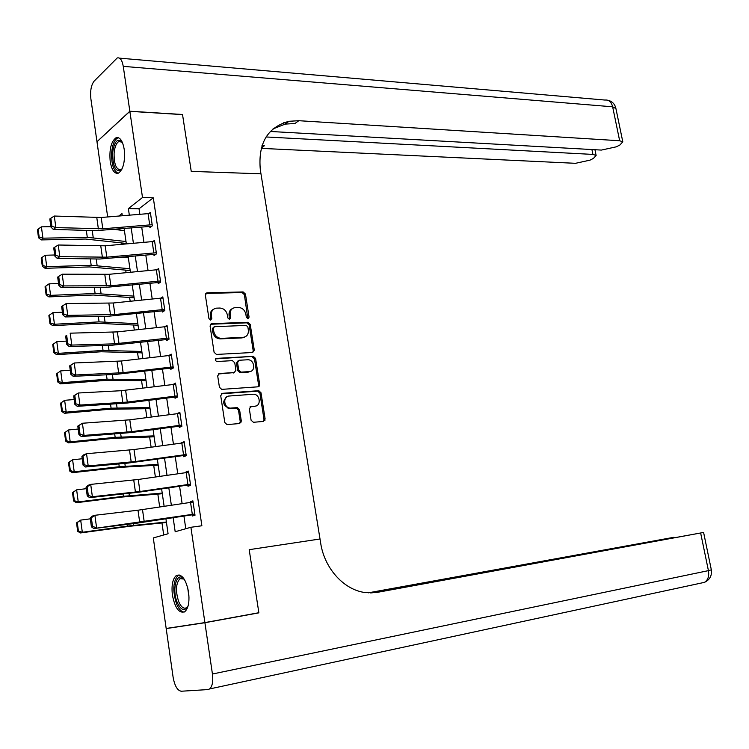 <?xml version="1.0" encoding="UTF-8"?>
<svg xmlns="http://www.w3.org/2000/svg" width="749" height="749" viewBox="0 0 749 749"><rect width="100%" height="100%" fill="white"/><g stroke="black" fill="none" stroke-linecap="round" stroke-linejoin="round"><path stroke-width="1.12" d="M247.947 318.709L249.08 317.136L245.447 294.067L243.144 291.941L206.949 292.803L205.348 295.05L208.943 318.578L210.647 320.076L211.808 318.475L211.34 315.423C211.068 311.228 212.8 308.803 216.536 308.148L219.794 308.045C223.782 308.345 226.292 310.629 227.34 314.87L227.808 317.894L229.484 319.383L230.617 317.801L230.149 314.777C229.859 310.62 231.553 308.214 235.223 307.567L238.425 307.464C242.339 307.764 244.811 310.02 245.85 314.234L246.327 317.23L247.947 318.709M247.825 318.709L244.38 294.657L242.077 292.55L205.741 293.43M210.563 320.085L210.291 316.003L211.34 315.423M229.363 319.383L229.082 315.357L230.149 314.777M172.42 595.202C171.315 585.39 172.626 578.827 176.352 575.504C181.838 573.64 185.911 579.146 188.57 592.028C189.684 601.859 188.392 608.441 184.703 611.764C179.105 613.618 175.013 608.094 172.42 595.202M110.215 161.55C109.157 149.5 111.077 141.58 115.983 137.788C119.877 136.767 122.621 140.606 124.203 149.313C125.261 161.41 123.36 169.349 118.501 173.113C114.541 174.161 111.779 170.304 110.215 161.55M251.093 420.226L253.452 422.296L263.498 421.415L265.127 419.009L260.998 392.766L258.779 390.688L222.425 393.328L220.721 395.734L224.803 422.52L227.022 424.617L239.652 423.513L241.328 421.078L239.568 409.694L237.339 407.596L230.655 408.111C223.839 408.42 222.378 396.212 229.194 396.024L253.368 394.236C260.015 393.88 261.607 405.939 254.922 406.183L250.981 406.501L249.333 408.898L251.093 420.226M254.623 613.506L258.873 612.851L249.192 549.672L258.854 612.729L204.889 622.597L166.175 628.467L153.302 537.941L168.076 533.747L165.932 518.823M107.669 216.957L96.977 141.711L129.858 111.339L182.541 114.606L191.238 171.381L260.961 173.815L320.01 538.99L249.192 549.672L320.01 538.99L320.675 543.128C324.523 568.903 344.577 590.54 366.008 592.646L377.758 592.281L703.601 532.445L371.616 592.908M129.858 111.339L142.507 197.53L128.379 208.578L129.334 215.169M173.15 517.718L175.182 531.734L190.901 527.277L201.874 525.779L153.302 197.773L142.507 197.53M190.901 527.277L204.889 622.597M252.666 352.498L254.295 350.195L250.222 324.373L247.91 322.276L211.78 323.662L210.066 325.965L214.092 352.302L216.452 354.436L252.666 352.498M255.587 358.434L259.688 384.462L258.059 386.812L221.713 389.377L219.429 387.261L217.687 375.876L219.391 373.498L234.231 372.562L235.907 370.212L234.755 362.75L232.433 360.644L216.948 361.524C214.935 360.559 214.785 359.511 216.461 358.387L253.302 356.337L255.587 358.434L254.491 358.949L258.583 384.939L259.688 384.462M153.302 197.773L139.024 208.756L139.838 214.308M141.711 227.125L143.939 242.358M145.802 255.128L148.059 270.595M149.922 283.328L152.216 299.02M154.069 311.724L156.401 327.65M158.254 340.308L160.614 356.477M162.458 369.098L164.855 385.51M166.69 398.084L169.124 414.74M170.959 427.267L173.431 444.176M175.257 456.665L177.756 473.817M179.582 486.26L182.119 503.665M183.936 516.07L185.78 528.728M149.706 224.803L148.059 213.634L150.521 213.54L152.169 224.709L102.8 228.791L55.866 227.602L53.301 229.409L95.732 230.683L149.06 226.498L149.763 226.47L149.931 227.584L152.337 225.823L150.362 212.426L148.826 213.577M153.835 252.872L152.178 241.618L154.65 241.506L156.307 252.75L106.807 257.169L59.808 256.654L57.224 258.377L99.72 259.023L153.171 254.454L153.873 254.417L154.041 255.54L156.475 253.874L154.481 240.382L152.805 241.571M157.992 281.128L156.326 269.799L158.797 269.668L160.473 280.978L110.852 285.753L63.777 285.921L61.165 287.541L103.727 287.569L157.309 282.607L158.02 282.56L158.179 283.693L160.632 282.111L158.638 268.535L156.784 269.762M162.177 309.58L160.501 298.177L162.982 298.018L164.658 309.412L114.915 314.533L67.775 315.395L65.144 316.921L107.762 316.303L161.475 310.947L162.187 310.901L162.355 312.033L164.827 310.554L162.814 296.876L160.754 298.149M166.381 339.428L166.55 340.57L169.049 339.185L167.018 325.412L164.705 326.751L117.368 331.891L70.191 333.174L71.801 345.074L69.151 346.506L111.826 345.242L168.815 339.316M170.641 367.085L168.937 355.522L171.427 355.307L173.131 366.86L123.136 372.693L75.855 374.968L73.177 376.307L115.917 374.378L170.613 368.152L170.781 369.304L173.3 368.012L171.259 354.155L168.75 355.541M174.92 396.127L173.206 384.49L175.697 384.246L177.41 395.884L127.293 402.082L79.946 405.078L77.241 406.314L126.721 403.093L174.863 397.082L175.032 398.243L177.579 397.045L175.528 383.085L173.019 384.509M179.217 425.385L177.494 413.654L179.994 413.392L181.717 425.104L131.478 431.677L84.057 435.403L81.332 436.545L130.888 432.566L179.151 426.209L179.32 427.37L181.895 426.284L179.826 412.222L177.307 413.682M183.552 454.84L181.82 443.034L184.32 442.743L186.061 454.54L135.691 461.487L88.204 465.953L85.452 466.992L128.369 463.032L183.468 455.532L183.636 456.712L186.239 455.72L184.151 441.564L181.632 443.062M187.924 484.5L186.173 472.61L188.682 472.291L190.433 484.172L139.932 491.503L92.38 496.727L89.608 497.654L139.305 492.14L187.812 485.071L187.98 486.251L190.602 485.361L188.505 471.112L185.892 472.048L185.977 472.638M192.315 514.376L190.555 502.401L193.064 502.055L194.834 514.02L93.784 528.551L136.824 523.186L192.184 514.816L192.362 516.005L195.012 515.218L192.886 500.856L190.255 501.699L190.368 502.429M119.812 228.988L119.971 230.093M121.825 243.022L122.003 244.305M125.72 270.192L126.075 272.692M129.643 297.531L130.176 301.276M133.584 325.057L134.305 330.056M137.563 352.76L138.462 359.033M141.561 380.661L142.647 388.225M145.587 408.739L146.86 417.614M149.641 437.004L151.111 447.209M153.732 465.466L155.38 477.019M157.842 494.125L159.687 507.036M161.971 522.971L163.703 534.992M122.293 215.749L121.984 213.577L118.829 216.04M164.134 506.361L161.615 488.882M159.818 476.383L157.337 459.156M155.53 446.61L153.086 429.636M151.27 417.043L148.864 400.312M147.047 387.682L144.679 371.204M142.853 358.528L140.512 342.293M138.677 329.579L136.384 313.578M134.539 300.826L132.273 285.069M130.429 272.271L128.201 256.748M126.347 243.912L124.147 228.623M131.197 228.024L133.406 243.285M135.26 256.102L137.507 271.597M139.361 284.367L141.636 300.106M143.48 312.839L145.793 328.802M147.628 341.497L149.978 357.704M151.813 370.362L154.191 386.812M156.017 399.423L158.442 416.116M160.258 428.681L162.711 445.627M164.527 458.154L167.018 475.353M168.825 487.833L171.352 505.285M139.024 208.756L128.379 208.578M255.549 406.145L254.875 406.201M231.001 408.121L228.089 408.355M168.75 355.485L169.658 355.438M172.991 384.331L175.678 384.143M177.26 413.364L179.957 413.148M240.26 422.043L241.112 421.968L241 421.21M181.567 442.603L184.263 442.35M185.892 472.048L188.598 471.758M190.255 501.699L192.961 501.362M232.48 308.541C229.877 309.805 228.745 312.071 229.082 315.357M213.69 309.168C211.096 310.461 209.963 312.745 210.291 316.003M252.713 352.489L253.199 350.719L249.145 324.935L246.833 322.838L210.525 324.251M247.844 326.892L246.215 325.412L214.476 326.686L213.306 328.296L213.802 331.526C214.86 335.824 217.397 338.099 221.404 338.351L243.116 337.35C246.889 336.741 248.631 334.307 248.34 330.056L247.844 326.892M213.559 327.182L212.257 328.867L213.306 328.296M244.754 337.022L242.039 337.902L220.346 338.894C216.339 338.651 213.811 336.376 212.744 332.088L212.257 328.867M258.021 386.812L258.583 384.939M234.287 372.562L218.249 374.004M215.515 358.902L253.265 356.346M249.408 371.607C256.205 371.467 254.398 359.258 247.676 359.773L239.231 360.25L237.564 362.591L238.725 370.034L241.009 372.131L249.408 371.607L248.322 372.103L250.475 371.42M238.088 360.775L236.487 363.096L237.564 362.591M248.322 372.103L239.923 372.637L237.639 370.54L236.487 363.096M254.491 358.949L252.179 356.861M255.746 406.042L249.951 406.95M227.097 396.68C221.863 401.511 222.687 405.481 229.569 408.57L231.048 408.093M239.568 423.522L240.232 421.518L238.482 410.143L236.253 408.055L229.962 408.551M263.367 421.425L264.013 419.44L259.894 393.234L257.675 391.165L221.33 393.805M38.105 229.11L37.45 229.821L38.508 237.751L39.163 237.049L38.105 229.11L41.401 226.835L50.857 226.694M114.719 229.428L124.446 230.673M41.401 226.835L42.927 238.173L87.287 237.33L126.001 241.506M39.163 237.049L42.927 238.173L41.279 239.914L38.508 237.751M126.281 243.444L85.508 239.043L41.279 239.914M149.763 226.47L151.438 226.479M148.059 213.634L101.199 217.491L54.293 216.04L55.866 227.602L51.934 226.32L50.838 218.221L49.818 218.951L50.904 227.041L51.934 226.32M50.904 227.041L53.301 229.409M54.293 216.04L50.838 218.221M41.897 257.544L41.242 258.208L42.3 266.195L42.965 265.539L41.897 257.544L45.212 255.24L54.686 254.997M122.93 257.235L128.351 257.815M45.212 255.24L46.738 266.663L91.181 265.324L129.923 268.722M42.965 265.539L46.738 266.663L45.071 268.301L42.3 266.195M130.176 270.52L89.393 266.934L45.071 268.301M45.717 286.165L45.052 286.801L46.12 294.834L46.794 294.217L45.717 286.165L49.041 283.852L58.534 283.506M49.041 283.852L50.586 295.359L95.114 293.505L133.865 296.117M46.794 294.217L50.586 295.359L48.9 296.894L46.12 294.834M134.108 297.784L93.297 295.022L48.9 296.894M49.565 314.992L48.891 315.582L49.968 323.68L50.651 323.1L49.565 314.992L52.898 312.67L62.41 312.202M52.898 312.67L54.452 324.251L99.065 321.883L137.835 323.69M50.651 323.1L54.452 324.251L52.748 325.684L49.968 323.68M138.05 325.216L97.23 323.296L52.748 325.684M153.873 254.417L155.689 254.407M152.178 241.618L105.197 245.794L58.225 245.007L59.808 256.654L55.857 255.381L54.752 247.217L53.731 247.919L54.827 256.064L55.857 255.381M54.827 256.064L57.224 258.377M58.225 245.007L54.752 247.217M158.02 282.56L159.996 282.523M57.673 277.093L62.186 274.19L63.777 285.921L59.817 284.639L58.703 276.428L57.673 277.093L58.778 285.294L59.817 284.639M156.326 269.799L109.232 274.293L62.186 274.19L58.703 276.428M58.778 285.294L61.165 287.541M162.187 310.901L164.368 310.826M61.633 306.472L66.174 303.579L67.775 315.395L63.805 314.121L62.682 305.845L61.633 306.472L62.757 314.73L63.805 314.121M160.501 298.177L113.286 302.999L66.174 303.579L62.682 305.845M62.757 314.73L65.144 316.921M53.441 344.025L52.758 344.568L53.844 352.723L54.527 352.189L53.441 344.025L56.784 341.675L66.315 341.104M56.784 341.675L58.347 353.341L103.044 350.448L141.833 351.459M54.527 352.189L58.347 353.341L56.624 354.67L53.844 352.723M142.029 352.835L101.19 351.768L56.624 354.67M166.4 338.23L164.705 326.751L167.186 326.564L168.881 338.033L114.569 343.838L71.801 345.074L67.813 343.8L66.689 335.468L65.631 336.058L66.755 344.381L67.813 343.8M65.631 336.058L66.689 335.468M66.755 344.381L69.151 346.506M121.993 169.059C116.011 173.122 112.874 167.729 112.584 152.862C114.325 141.233 117.574 137.713 122.33 142.31M122.349 142.357L118.951 141.449C116.338 142.947 114.719 146.832 114.101 153.105C113.988 164.405 116.273 169.939 120.973 169.714L122.021 169.002M118.511 137.741L117.687 137.985C114.438 139.848 112.434 144.679 111.667 152.468C111.301 163.9 113.445 170.838 118.08 173.281M188.046 606.11C184.703 611.652 181.127 610.472 177.288 602.571C171.502 589.529 176.933 570.457 184.142 579.089L184.301 579.267M184.142 579.089L179.957 578.659C175.8 583.518 175.388 591.204 178.73 601.709C181.174 607.196 183.814 609.18 186.66 607.664L187.933 606.334M179.058 574.876L178.112 575.344C172.963 581.364 172.448 590.895 176.577 603.928C178.796 609.134 181.352 611.839 184.226 612.055M129.839 111.227L182.522 114.494L191.238 171.381L260.961 173.815L260.343 170.023C257.862 143.443 267.412 127.199 288.983 121.291L298.804 120.701L619.657 140.746L612.645 106.807L123.257 66.361L129.839 111.227L97.08 141.608M266.073 136.964L592.899 154.416L596.12 155.464L593.442 158.413L589.987 160.155L575.447 163.319L261.176 148.368M261.963 145.727L264.36 145.774L261.991 145.652M123.257 66.361C122.115 60.051 120.112 57.252 117.237 57.945L94.112 81.154C91.172 85.03 90.086 90.891 90.863 98.737L96.958 141.598M270.333 131.468L601.381 150.081L616.305 146.823L619.919 144.988L622.803 141.833L619.657 140.746M286.67 122.995L283.497 122.808M273.011 128.912L285.154 124.109L294.956 123.501L298.804 120.701M204.908 622.719L166.194 628.589L173.113 677.265C174.704 685.925 177.429 690.578 181.277 691.233L207.96 689.576L209.626 688.94C212.37 686.374 213.306 681.403 212.435 674.025L204.908 622.719L258.873 612.851M166.194 628.589L170.126 627.868M370.334 592.918L673.716 537.323L368.246 592.843M57.345 373.255L56.652 373.76L57.748 381.971L58.441 381.475L57.345 373.255L60.697 370.895L70.247 370.212M60.697 370.895L62.27 382.636L107.06 379.219L145.858 379.406M58.441 381.475L62.27 382.636L60.529 383.872L57.748 381.971M146.036 380.642L105.178 380.436L60.529 383.872M60.575 403.159L61.68 411.426L62.382 410.976L61.278 402.7L60.575 403.159L64.639 400.312L74.207 399.517M61.278 402.7L64.639 400.312L66.221 412.147L111.095 408.186L149.903 407.54M62.382 410.976L66.221 412.147L64.461 413.27L61.68 411.426M150.062 408.626L109.195 409.3L64.461 413.27M64.526 432.763L65.631 441.086L66.343 440.684L65.229 432.342L64.526 432.763L68.608 429.945L78.196 429.037M65.229 432.342L68.608 429.945L70.2 441.854L115.159 437.35L153.985 435.871M66.343 440.684L70.2 441.854L68.412 442.874L65.631 441.086M154.116 436.807L113.23 438.371L68.412 442.874M68.496 462.573L69.62 470.962L70.34 470.597L69.217 462.199L68.496 462.573L72.606 459.783L82.212 458.753M69.217 462.199L72.606 459.783L74.207 471.776L119.25 466.73L158.086 464.389M70.34 470.597L74.207 471.776L72.4 472.685L69.62 470.962M158.208 465.176L121.291 467.282L72.4 472.685M72.503 492.599L73.636 501.044L74.357 500.725L73.233 492.271L72.503 492.599L76.632 489.837L86.247 488.685M73.233 492.271L76.632 489.837L78.252 501.914L123.37 496.306L162.224 493.095M74.357 500.725L78.252 501.914L76.417 502.71L73.636 501.044M162.318 493.731L121.404 497.102L76.417 502.71M170.613 368.152L173.3 367.993M69.657 365.858L74.235 362.984L75.855 374.968L71.857 373.704L70.724 365.306L69.657 365.858L70.79 374.238L71.857 373.704M168.937 355.522L121.488 360.999L74.235 362.984L70.724 365.306M70.79 374.238L73.177 376.307M174.863 397.082L177.56 396.886M73.711 395.875L78.308 393.01L79.946 405.078L75.93 403.814L74.788 395.36L73.711 395.875L74.853 404.31L75.93 403.814M173.206 384.49L121.169 390.706L78.308 393.01L74.788 395.36M258.405 386.278L259.313 386.128M259.575 385.632L258.564 385.801M74.853 404.31L77.241 406.314M265.034 420.161L263.994 420.339M179.151 426.209L181.848 425.975M240.906 422.829L240.195 422.473M264.837 420.563L263.863 420.732M77.793 426.097L82.409 423.251L84.057 435.403L80.031 434.148L78.879 425.629L77.793 426.097L78.945 434.607L80.031 434.148M177.494 413.654L129.802 419.815L82.409 423.251L78.879 425.629M78.945 434.607L81.332 436.545M183.468 455.532L186.164 455.261M81.913 456.553L83.804 454.783L86.538 453.707L88.204 465.953L84.16 464.698L83.008 456.122L81.913 456.553L83.064 465.11L84.16 464.698M181.82 443.034L134.005 449.54L86.538 453.707L83.008 456.122M83.064 465.11L85.452 466.992M187.812 485.071L190.518 484.753M86.051 487.215L87.942 485.361L90.704 484.388L92.38 496.727L88.326 495.473L87.156 486.831L86.051 487.215L87.221 495.847L88.326 495.473M186.173 472.61L138.237 479.472L90.704 484.388L87.156 486.831M87.221 495.847L89.608 497.654M76.538 522.839L77.671 531.35L78.411 531.069L77.278 522.559L76.538 522.839L80.686 520.106L90.32 518.832M77.278 522.559L80.686 520.106L82.315 532.267L127.517 526.088L166.381 522.006M78.411 531.069L82.315 532.267L80.461 532.951L77.671 531.35M166.456 522.484L129.53 526.294L80.461 532.951M192.184 514.816L194.899 514.46M90.226 518.111L92.108 516.164L94.898 515.293L96.584 527.717L92.52 526.472L91.341 517.765L90.226 518.111L91.397 526.8L92.52 526.472M190.555 502.401L137.994 510.219L94.898 515.293L91.341 517.765M91.397 526.8L93.784 528.551M248.003 317.698L249.08 317.136M210.759 319.055L211.808 318.475M229.55 318.372L230.617 317.801M206.022 293.402L207.061 292.793M242.077 292.55L243.144 291.941M244.38 294.657L245.447 294.067M210.731 324.233L211.78 323.662M246.833 322.838L247.91 322.276M249.145 324.935L250.222 324.373M253.199 350.719L254.295 350.195M212.744 332.088L213.802 331.526M220.346 338.894L221.404 338.351M218.333 374.004L219.391 373.498M233.154 373.068L234.231 372.562M215.581 358.818L216.461 358.387M237.639 370.54L238.725 370.034M239.989 372.637L241.075 372.131M249.997 406.904L250.981 406.501M253.817 406.632L254.922 406.183M236.113 408.055L237.199 407.606M238.482 410.143L239.568 409.694M240.232 421.518L241.328 421.078M221.358 393.805L222.425 393.328M257.572 391.165L258.667 390.688M259.894 393.234L260.998 392.766M264.013 419.44L265.127 419.009M86.322 230.402L87.287 237.33M92.239 230.58L93.222 237.583M102.8 228.791L101.199 217.491M98.381 228.922L96.79 217.603M90.292 258.882L91.181 265.324M96.209 258.976L97.127 265.483M94.28 287.56L95.114 293.505M100.216 287.56L101.059 293.571M98.306 316.443L99.065 321.883M104.251 316.35L105.019 321.855M106.807 257.169L105.197 245.794M102.388 257.347L100.778 245.953M110.852 285.753L109.232 274.293M106.414 285.978L104.804 274.499M114.915 314.533L113.286 302.999M110.478 314.805L108.848 303.251M102.36 345.523L103.044 350.448M108.305 345.345L109.008 350.326M119.016 343.51L117.368 331.891M114.569 343.838L112.921 332.2M189.01 597.243L187.634 587.375M264.36 145.774L261.27 148.021M592.899 154.416L591.916 149.547M119.503 58.141L605.042 100.057C608.825 99.645 611.362 101.901 612.645 106.807L615.921 108.586M375.708 592.599L377.758 592.281M212.435 674.025L708.423 570.635L700.652 533.016M711.335 569.82L708.423 570.635C709.303 576.196 707.983 580.101 704.463 582.357L703.751 582.507M106.442 374.809L107.06 379.219M112.397 374.537L113.024 379.003M110.552 404.301L111.095 408.186M116.516 403.936L117.069 407.868M114.691 433.999L115.159 437.35M120.664 433.54L121.141 436.939M118.857 463.912L119.25 466.73M124.84 463.359L125.233 466.206M123.051 494.031L123.37 496.306M129.043 493.385L129.362 495.679M123.136 372.693L121.488 360.999M118.679 373.068L117.031 361.346M127.293 402.082L125.626 390.304M122.827 402.503L121.169 390.706M131.478 431.677L129.802 419.815M127.002 432.154L125.326 420.264M135.691 461.487L134.005 449.54M131.206 462.011L129.521 450.037M139.932 491.503L138.237 479.472M135.438 492.074L133.743 480.025M127.283 524.375L127.517 526.088M133.275 523.626L133.519 525.358M144.211 521.735L142.497 509.61M139.707 522.362L137.994 510.219M205.909 293.411L206.949 292.803M210.694 324.233L211.733 323.671M239.923 372.637L241.009 372.131M252.216 356.861L253.302 356.337M229.569 408.57L230.655 408.111M236.253 408.055L237.339 407.596M257.675 391.165L258.779 390.688M121.319 141.561L118.951 141.449M182.559 578.237L179.957 578.659M285.154 124.109L288.983 121.291M596.12 155.464L594.949 149.716M622.803 141.833L615.809 108.025C614.676 103.774 611.961 101.162 607.682 100.197M209.626 688.94L704.463 582.357C709.752 579.866 712.046 575.709 711.344 569.895L703.601 532.445"/></g></svg>
